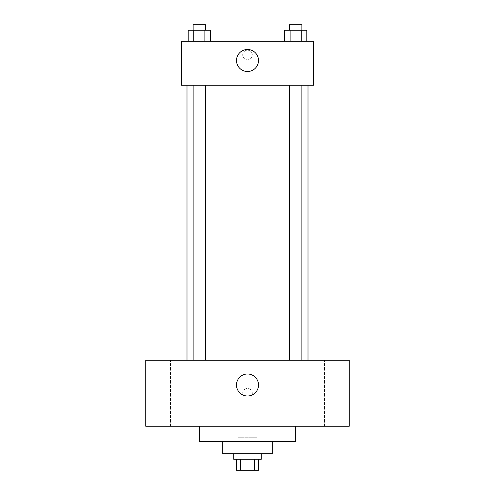 <?xml version="1.0" encoding="UTF-8"?>
<svg xmlns="http://www.w3.org/2000/svg" width="495" height="495" viewBox="0 0 495 495"><rect width="100%" height="100%" fill="white"/><g stroke="black" fill="none" stroke-linecap="round" stroke-linejoin="round"><path stroke-width="0.37" stroke-dasharray="2.48 1.86" d="M257.128 437.252L237.872 437.252L257.128 437.252L257.128 470.25L237.872 470.25L257.128 470.25M240.446 470.25L236.499 470.25L236.499 459.249L240.446 459.249L240.446 470.25L258.501 470.25L258.501 459.249L254.554 459.249L254.554 470.25M240.446 459.249L236.499 459.249M254.554 459.249L258.501 459.249M233.751 459.249L261.249 459.249M222.75 453.748L272.25 453.748M199.386 441.373L295.614 441.373M247.5 426.251L199.386 426.251L247.5 426.251M162.249 426.251L170.503 426.251L162.249 426.251M332.751 426.251L324.497 426.251L332.751 426.251M145.753 426.251L349.247 426.251L349.247 360.249L145.753 360.249L145.753 426.251M162.249 360.249L170.503 360.249L162.249 360.249M332.751 360.249L324.497 360.249L332.751 360.249M247.5 373.997A11.001 11.001 0 0 1 257.029 390.499A11.001 11.001 0 0 1 237.971 390.499A11.001 11.001 0 0 1 247.5 373.997M242.686 393.253A4.814 4.814 0 0 1 249.907 389.082A4.814 4.814 0 0 1 249.907 397.417A4.814 4.814 0 0 1 242.686 393.253A4.814 4.814 0 0 1 249.907 389.082A4.814 4.814 0 0 1 249.907 397.417A4.814 4.814 0 0 1 242.686 393.253M349.247 388.439L349.247 398.06L349.247 388.439M145.753 398.06L145.753 388.439L145.753 398.06M199.318 360.249L205.499 360.249L199.318 360.249M295.682 360.249L301.863 360.249L295.682 360.249M205.499 360.249L193.137 360.249L205.499 360.249L205.499 85.251L193.137 85.251L205.499 85.251M308.001 360.249L186.999 360.249L308.001 360.249M308.001 85.251L186.999 85.251L308.001 85.251M289.501 85.251L301.863 85.251L289.501 85.251L301.863 85.251L289.501 85.251L289.501 360.249M301.863 85.251L301.863 360.249M181.498 85.251L313.502 85.251L313.502 41.252L181.498 41.252L181.498 85.251M252.314 55.001A4.814 4.814 0 0 0 245.093 50.83A4.814 4.814 0 0 0 245.093 59.165A4.814 4.814 0 0 0 252.314 55.001A4.814 4.814 0 0 0 245.093 50.83A4.814 4.814 0 0 0 245.093 59.165A4.814 4.814 0 0 0 252.314 55.001M188.205 41.252L188.205 30.251L193.762 30.251L193.762 41.252L188.205 41.252L210.437 41.252L188.205 41.252L210.437 41.252L188.205 41.252L210.437 41.252L188.205 41.252L193.762 41.252L193.762 30.251L210.437 30.251L204.874 30.251L204.874 41.252L204.874 30.251L188.205 30.251L210.437 30.251L210.437 41.252M284.563 41.252L284.563 30.251L290.126 30.251L290.126 41.252L284.563 41.252L306.795 41.252L284.563 41.252L306.795 41.252L284.563 41.252L306.795 41.252L284.563 41.252L290.126 41.252L290.126 30.251L306.795 30.251L301.238 30.251L301.238 41.252L301.238 30.251L284.563 30.251L306.795 30.251L306.795 41.252M181.498 59.815L181.504 50.187L181.498 59.815M313.502 50.187L313.496 59.815L313.502 50.187M258.501 60.501A11.001 11.001 0 0 1 241.999 70.024A11.001 11.001 0 0 1 241.999 50.973A11.001 11.001 0 0 1 258.501 60.501M301.863 30.251L289.501 30.251L301.863 30.251L289.501 30.251L301.863 30.251L301.863 24.75L289.501 24.75L301.863 24.75L289.501 24.75L289.501 30.251M205.499 30.251L193.137 30.251L205.499 30.251L193.137 30.251L205.499 30.251L205.499 24.75L193.137 24.75L205.499 24.75L193.137 24.75L193.137 30.251M301.238 30.251L301.238 41.252M290.126 30.251L290.126 41.252M204.874 30.251L204.874 41.252M193.762 30.251L193.762 41.252M237.872 470.25L237.872 437.252M170.503 426.251L170.503 360.249L170.503 426.251M154.001 426.251L154.001 360.249L154.001 426.251M340.999 426.251L340.999 360.249L340.999 426.251M324.497 426.251L324.497 360.249L324.497 426.251M193.137 85.251L193.137 360.249"/><path stroke-width="0.74" d="M254.554 459.249L254.554 470.25L236.499 470.25L236.499 459.249M254.554 470.25L258.501 470.25L258.501 459.249M261.249 453.748L261.249 459.249L233.751 459.249L233.751 453.748M240.446 459.249L240.446 470.25M272.25 441.373L272.25 453.748L222.75 453.748L222.75 441.373M295.614 426.251L295.614 441.373L199.386 441.373L199.386 426.251M349.247 426.251L145.753 426.251L145.753 360.249L349.247 360.249L349.247 426.251M247.5 373.997A11.001 11.001 0 0 1 257.029 390.499A11.001 11.001 0 0 1 237.971 390.499A11.001 11.001 0 0 1 247.5 373.997M308.001 85.251L308.001 360.249M289.501 360.249L289.501 85.251M205.499 85.251L205.499 360.249M313.502 85.251L181.498 85.251L181.498 41.252L313.502 41.252L313.502 85.251M258.501 60.501A11.001 11.001 0 0 1 241.999 70.024A11.001 11.001 0 0 1 241.999 50.973A11.001 11.001 0 0 1 258.501 60.501M306.795 41.252L306.795 30.251L284.563 30.251L284.563 41.252M301.238 30.251L301.238 41.252M290.126 30.251L290.126 41.252M289.501 30.251L289.501 24.75L301.863 24.75L301.863 30.251M210.437 41.252L210.437 30.251L188.205 30.251L188.205 41.252M204.874 30.251L204.874 41.252M193.762 30.251L193.762 41.252M193.137 30.251L193.137 24.75L205.499 24.75L205.499 30.251M186.999 85.251L186.999 360.249M301.863 360.249L301.863 85.251M193.137 85.251L193.137 360.249"/></g></svg>

